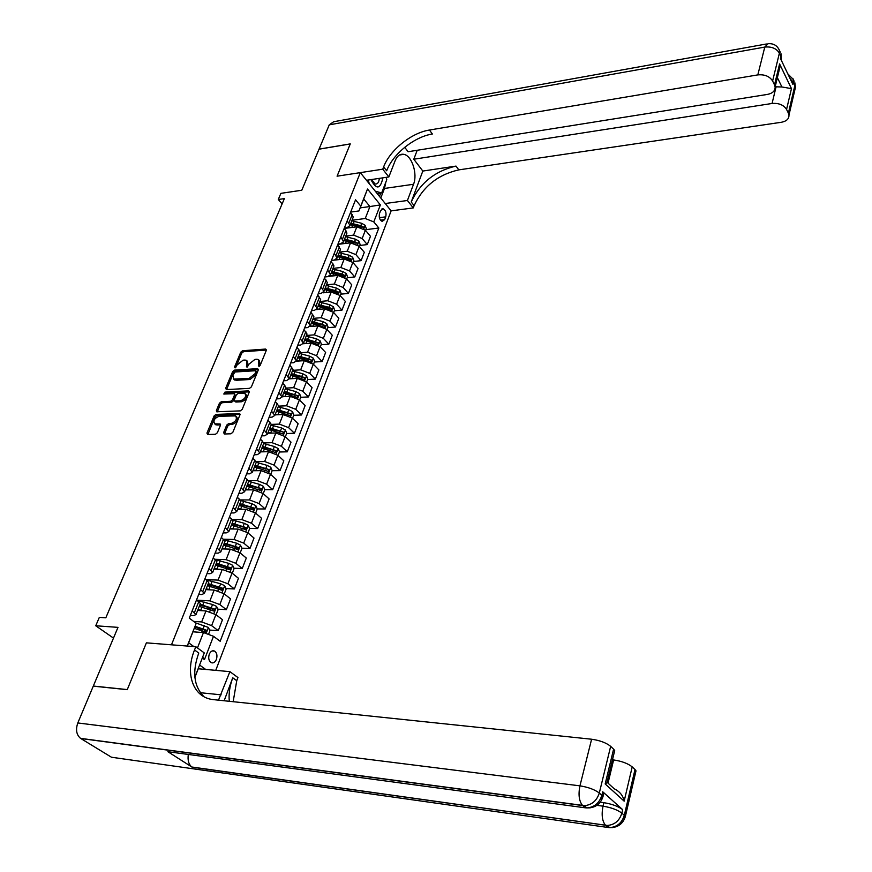 <?xml version="1.0" encoding="UTF-8"?>
<svg xmlns="http://www.w3.org/2000/svg" width="872" height="872" viewBox="0 0 872 872"><rect width="100%" height="100%" fill="white"/><g stroke="black" fill="none" stroke-linecap="round" stroke-linejoin="round"><path stroke-width="1.31" d="M258.897 366.349L260.205 365.292L266.309 350.359L265.589 349.062L242.58 350.729L240.748 352.201L234.579 366.949L235.059 367.875L237.151 364.921L243.07 360.18L244.978 360.06L246.591 360.398L246.907 367.112L249.011 364.136L254.962 359.384L256.902 359.242L258.559 359.602L258.897 366.349M216.387 659.439C217.499 655.7 216.921 652.932 214.686 651.122C212.485 650.163 210.686 651.199 209.28 654.229C208.168 657.957 208.735 660.725 210.959 662.546C213.182 663.516 214.992 662.48 216.387 659.439M223.646 432.556L224.333 433.994L230.938 433.798L232.857 432.272L239.964 414.854L239.713 413.535L216.016 414.396L214.131 415.9L206.947 433.09L207.612 434.518L215.46 434.278L217.357 432.763L220.431 425.34L220.18 423.999L214.73 423.836C212.942 420.696 214.403 418.168 219.101 416.271L235.614 415.9C237.391 419.094 235.909 421.623 231.189 423.509L228.617 423.596L226.709 425.111L223.646 432.556L224.551 433.994M778.391 73.401L779.83 67.471L779.579 63.918L791.46 88.617L786.566 109.436L788.397 113.164L794.861 85.511L793.335 82.339L792.855 84.388L780.462 58.5L780.963 56.429L779.394 53.127L772.614 80.998C769.595 76.311 764.657 74.273 757.823 74.894L764.777 47.088L329.267 124.838L319.065 149.123L350.282 143.891L337.083 176.188L350.25 143.956L319.032 149.188L301.777 190.249L280.904 193.355L278.277 199.492L284.37 198.609L105.817 617.812L99.332 617.376L95.735 625.769L113.48 638.097M596.895 805.347L603.01 806.164C601.353 814.742 602.171 821.075 605.451 825.184L608.122 827.495L111.474 757.234L80.529 738.355C76.431 734.813 75.515 729.679 77.804 722.953L93.282 686.144L127.247 689.676L146.387 642.849L127.279 689.589L93.326 686.046L117.993 627.36L95.735 625.769M194.881 677.173L204.277 652.91L195.808 646.719L146.387 642.849L171.479 644.811L360.31 172.634L391.136 210.861L413.274 207.918L414.113 205.661C423.04 186.586 437.929 174.662 458.803 169.876L781.421 122.265C786.566 121.252 789.084 118.854 788.975 115.071L788.397 113.164M383.625 166.923C389.904 150.104 411.355 132.795 429.449 130.037L432.37 134.005C414.298 136.73 392.901 153.984 386.667 170.781L383.625 166.923L382.732 169.201L337.083 176.188L360.31 172.634M249.512 388.356L251.409 386.852L258.286 370L257.567 368.671L234.492 370.12L232.639 371.603L225.685 388.236L226.36 389.588L249.512 388.356M249.196 392.247L242.209 409.371L240.301 410.886L216.638 411.78L216.398 410.483L219.428 403.213L221.303 401.72L230.644 401.284L232.53 399.779L234.514 394.962L234.296 393.697L223.788 394.035L224.943 392.106L248.487 390.874L249.196 392.247M380.628 210.577L379.56 213.335C378.721 217.226 379.571 219.918 382.121 221.412L384.672 219.602L385.729 216.845C386.558 212.942 385.697 210.25 383.146 208.768L380.628 210.577M205.77 669.489L199.579 665.031M215.744 670.383L391.136 210.861M360.18 207.874L369.924 206.544L363.7 198.947L358.97 210.948L360.757 206.108L355.558 199.797L189.279 618.139L196.2 623.327L188.657 642.784L193.835 646.566M360.757 206.108L367.504 189.017L380.377 204.909L373.794 221.902L365.248 218.512L352.026 220.245M365.869 229.652L378.84 228.017L373.794 221.902M378.84 228.017L220.169 641.28L213.498 636.288L204.462 659.624L202.282 658.033M187.229 646.043L196.2 623.327M278.277 199.492L282.125 203.885M365.248 218.512L369.924 206.544L380.377 204.909M197.464 647.929L203.47 632.56L192.985 631.818M209.596 630.064L218.262 630.663L211.624 625.638L201.65 621.932L193.628 621.409M218.262 630.663L222.491 619.698L215.896 614.64L205.966 610.945L197.639 610.444M217.815 609.157L226.371 609.659L219.82 604.568L209.923 600.873L197.028 600.176M226.371 609.659L230.535 598.857L224.028 593.723L214.174 590.039L205.868 589.636M225.924 588.546L234.361 588.949L227.897 583.793L218.076 580.109L206.086 579.597M234.361 588.949L238.47 578.299L232.05 573.111L222.273 569.438L213.989 569.122M233.925 568.228L242.242 568.533L235.854 563.312L226.12 559.65L214.948 559.279M242.242 568.533L246.296 558.036L239.953 552.772L230.252 549.12L222.109 548.902M241.795 548.183L250.013 548.401L243.713 543.114L234.045 539.474L223.624 539.234M250.013 548.401L254.003 538.046L247.746 532.727L238.121 529.097L229.881 528.944M249.566 528.421L257.665 528.552L251.452 523.211L241.849 519.581L232.083 519.45M257.665 528.552L261.611 518.339L255.442 512.965L245.871 509.335L237.664 509.281M257.218 508.921L265.23 508.976L259.093 503.569L249.566 499.95L240.301 499.928M265.23 508.976L269.121 498.904L263.017 493.465L253.523 489.857L245.337 489.879M263.235 493.65L264.772 489.683L272.685 489.661L266.625 484.2L257.164 480.603L248.324 480.668M272.685 489.661L276.511 479.731L270.494 474.237L261.077 470.64L252.913 470.738M272.151 470.706L280.032 470.618L274.048 465.103L264.663 461.517L256.15 461.659M280.032 470.618L283.814 460.808L277.874 455.271L268.522 451.696L260.379 451.87M279.432 451.99L287.291 451.827L281.383 446.257L272.053 442.682L263.791 442.9M287.291 451.827L291.019 442.148L285.155 436.556L275.857 432.992L267.748 433.242M286.615 433.515L294.442 433.275L288.61 427.662L279.345 424.108L271.257 424.392M294.442 433.275L298.126 423.738L292.327 418.091L283.106 414.549L275.018 414.865M293.701 415.29L301.505 414.985L295.739 409.317L286.55 405.785L278.473 406.134M301.505 414.985L305.135 405.567L299.412 399.877L290.256 396.346L282.19 396.738M300.687 397.305L308.47 396.934L302.78 391.223L293.657 387.691L285.602 388.116M308.47 396.934L312.056 387.637L306.399 381.903L297.308 378.383L289.297 378.84M307.587 379.549L315.348 379.113L309.724 373.358L300.666 369.848L292.643 370.338M315.348 379.113L318.89 369.946L313.299 364.169L304.274 360.659L296.36 361.182M314.4 362.033L322.139 361.531L316.58 355.732L307.576 352.233L299.587 352.789M322.139 361.531L325.627 352.473L320.111 346.653L311.141 343.165L303.26 343.753M321.125 344.734L328.831 344.178L323.349 338.336L314.411 334.848L306.432 335.469M328.831 344.178L332.287 335.24L326.837 329.376L317.92 325.899L310.018 326.553M327.763 327.665L335.448 327.044L330.03 321.158L321.147 317.691L313.201 318.378M335.448 327.044L338.848 318.226L333.464 312.318L324.613 308.862L316.601 309.582M334.325 310.803L341.977 310.127L336.614 304.208L327.796 300.753L319.882 301.494M341.977 310.127L345.334 301.418L340.015 295.477L331.229 292.033L322.989 292.839M340.788 294.169L348.418 293.428L343.132 287.477L334.368 284.032L326.466 284.839M348.418 293.428L351.743 284.828L346.478 278.855L337.747 275.421L329.104 276.337M347.176 277.732L354.784 276.936L349.552 270.952L340.854 267.53L332.984 268.38M354.784 276.936L358.065 268.445L352.866 262.439L344.189 259.017L331.447 260.466M353.487 261.502L361.073 260.663L355.896 254.635L347.252 251.223L339.404 252.139M361.073 260.663L364.311 252.27L359.166 246.231L350.555 242.83L337.846 244.356M359.722 245.479L367.276 244.585L362.163 238.525L353.574 235.124L345.759 236.094M367.276 244.585L370.469 236.301L365.39 230.219L356.833 226.829L344.168 228.453M350.686 212.07L358.97 210.948M344.353 227.984L347.209 227.614L349.988 225.401L347.209 220.79M337.944 244.106L340.81 243.757L343.59 241.577L340.767 236.999M331.458 260.423L334.336 260.096L337.104 257.959L334.248 253.414M324.885 276.958L327.774 276.653L330.543 274.549L327.643 270.037M318.236 293.701L321.125 293.417L323.894 291.357L320.94 286.888M311.489 310.661L314.4 310.399L317.157 308.383L314.16 303.947M304.655 327.85L307.576 327.61L310.323 325.638L307.293 321.234M297.744 345.258L300.666 345.05L303.412 343.121L300.328 338.75M290.725 362.905L293.657 362.708L296.404 360.834L293.265 356.506M283.618 380.781L286.561 380.617L289.297 378.786L286.114 374.502M276.424 398.896L279.367 398.755L282.103 396.978L278.866 392.727M269.121 417.252L272.086 417.143L274.811 415.41L271.519 411.213M261.72 435.869L264.696 435.782L267.41 434.103L264.074 429.951M254.221 454.737L257.207 454.672L259.911 453.048L256.531 448.949M246.623 473.856L249.61 473.823L252.313 472.264L248.869 468.21M238.917 493.247L241.915 493.247L244.607 491.743L241.108 487.731M231.102 512.91L234.11 512.943L236.792 511.493L233.238 507.537M223.178 532.857L226.186 532.912L228.867 531.528L225.249 527.625M215.133 553.077L218.164 553.164L220.823 551.845L217.15 547.998M206.98 573.591L210.021 573.711L212.67 572.446L208.942 568.675M198.718 594.388L201.759 594.551L204.397 593.363L200.604 589.636M190.325 615.501L193.377 615.687L196.004 614.575L192.145 610.912M259.158 489.693L260.02 489.693M251.049 508.877L252.455 508.888M242.678 528.301L244.77 528.334M234.001 547.976L236.955 548.052M225.107 567.901L228.976 568.043M216.005 588.077L220.823 588.306M206.664 608.503L212.397 608.841L212.975 610.335M197.072 629.192L203.503 629.639M352.833 218.196L353.28 217.063L350.533 212.452M346.489 234.252L346.925 233.14L345.879 230.6L344.135 228.551M340.047 250.515L340.483 249.414L337.649 244.858M333.529 266.985L333.965 265.895L331.088 261.371M326.935 283.673L327.36 282.593L324.438 278.103M320.242 300.567L320.667 299.51L317.702 295.052M313.473 317.68L313.887 316.645L310.868 312.22M306.606 335.033L307.02 333.998L303.957 329.616M299.663 352.604L300.055 351.59L296.949 347.241M292.611 370.415L293.003 369.423L289.853 365.117M285.471 388.454L285.853 387.484L284.599 385.152L282.648 383.222M278.233 406.744L278.615 405.796L275.356 401.567M270.898 425.285L271.268 424.348L267.966 420.173M263.464 444.077L263.824 443.161L260.466 439.041M255.921 463.13L256.281 462.236L252.869 458.16M248.28 482.456L248.629 481.573L245.163 477.551M240.53 502.043L240.868 501.182L237.348 497.204M232.671 521.903L232.998 521.075L231.549 518.96L229.412 517.151M224.704 542.046L225.02 541.24L221.379 537.37M216.616 562.484L216.921 561.699L213.226 557.884M208.408 583.204L208.713 582.452L204.953 578.692M200.091 604.231L200.386 603.5L196.56 599.816M203.47 632.56L213.498 636.288M363.7 198.947L367.504 189.017M204.462 659.624L202.675 657.03M187.262 646.043L188.657 642.784M259.485 366.131L260.172 364.452L259.213 360.256M247.256 361.041L248.204 365.226L247.517 366.883M266.407 350.053L243.571 351.699L241.729 353.171L235.691 367.624M258.385 369.652L235.484 371.091L233.631 372.562L226.578 389.577M255.834 371.679L255.333 370.742L235.069 371.995L232.922 375.08L233.587 379.037L248.978 378.535L254.984 373.739L255.834 371.679L256.826 372.649L255.834 370.96M233.87 379.309L236.116 380.301L235.113 379.342M256.826 372.649L255.987 374.709L249.981 379.505L236.116 380.301M234.524 393.915L235.527 395.921L233.543 400.738L231.658 402.232L222.316 402.679L220.453 404.172L217.302 411.857M249.316 391.844L225.957 393.054L224.66 394.068M240.432 400.815C245.065 398.984 246.547 396.498 244.879 393.359L238.198 393.37L236.323 394.874L234.328 399.692L234.568 400.978L240.432 400.815L241.446 401.774C246.078 399.943 247.561 397.469 245.893 394.329L245.523 393.97M235.331 401.709L235.026 401.076M241.446 401.774L236.04 402.036M236.323 416.554L236.639 416.849C238.416 420.042 236.933 422.582 232.214 424.457L229.641 424.544L227.745 426.059L224.682 433.504M215.035 424.13L216.888 425.002L215.853 424.065M220.562 424.871L216.888 425.002M240.083 414.407L217.041 415.345L215.155 416.838L207.863 434.507M365.564 230.437L366.295 228.573L365.106 225.303L361.749 223.319L351.808 220.79M351.416 227.527L348.931 227.058M363.526 228.606L363.384 226.971L360.801 225.717L350.86 223.188M350.391 224.387L361.531 227.2L363.384 226.971M350.261 224.704L358.784 226.851M359.34 246.438L360.114 244.465L358.915 241.184L355.525 239.201L345.541 236.639M345.159 243.473L342.816 243.016M357.226 244.585L357.171 242.885L354.577 241.631L344.582 239.07M344.113 240.258L355.307 243.103L357.171 242.885M343.971 240.607L353.324 242.994M353.04 262.646L353.858 260.554L352.648 257.262L349.236 255.278L339.186 252.695M338.827 259.627L336.57 259.169M350.817 260.739L350.882 258.995L348.277 257.741L338.216 255.158M337.747 256.324L349.018 259.213L350.882 258.995M337.595 256.706L349.356 259.976M346.664 279.062L347.525 276.838L346.304 273.546L342.86 271.574L332.755 268.947M332.417 275.988L330.205 275.519M344.266 277.067L344.516 275.323L341.889 274.059L331.774 271.443M331.316 272.598L342.642 275.519L344.516 275.323M331.153 273.012L343.742 276.784M340.2 295.684L341.115 293.341L339.873 290.038L336.407 288.065L326.237 285.417M325.932 292.556L323.708 292.076M324.613 289.526L337.791 293.613L338.063 291.848L335.415 290.583L325.245 287.934M324.798 289.068L336.189 292.033L338.063 291.848M370.927 179.621C376.279 189.725 380.214 189.355 382.732 178.531L382.721 177.866M369.347 183.839L368.148 180.035M386.056 177.365L386.787 179.719L381.642 192.963L375.265 191.175M377.216 193.595L381.642 192.963M371.374 179.556L375.189 184.036C377.62 184.199 378.982 182.313 379.276 178.379M385.228 203.525L407.42 200.495L413.535 184.265C417.819 173.975 411.9 155.554 403.801 154.333C400.074 153.712 397.196 155.805 395.18 160.612L388.847 176.951L382.732 169.201M407.42 200.495L413.274 207.918M422.822 171.054L411.224 201.977C420.184 182.891 435.117 170.923 456.012 166.094L422.822 171.054L413.797 159.227L417.208 150.267M404.717 147.303L408.085 151.728L767.534 94.394C772.701 93.315 775.23 90.819 775.132 86.917L774.51 84.856L779.579 63.918M786.566 109.436C783.645 104.923 778.805 102.929 772.058 103.474L776.08 86.819L781.922 86.982L777.366 77.63M413.797 159.227L772.058 103.474M329.267 124.838L333.693 121.731L766.357 44.003M366.48 180.286L388.847 176.951M772.614 80.998L774.51 84.856M429.449 130.037L757.823 74.894M775.132 86.971L776.08 86.819M791.46 88.617L781.922 86.982M385.849 182.139L384.487 188.45L380.77 198.009M379.462 196.385L380.748 193.094M600.263 802.207L603.849 802.676C612.046 804.028 618.324 806.36 622.684 809.663L602.726 791.776L603.849 793.117L603.38 795.035M218.49 700.172L229.892 671.647L237.936 677.533L236.748 680.705L233.162 701.709M195.808 646.719L194.532 649.967C184.831 673.587 192.985 697.36 212.953 699.584L591.608 739.227C599.86 740.404 606.214 742.781 610.662 746.345L599.304 793.029L601.865 795.319L602.726 791.776M224.148 700.761L232.759 677.795C229.728 685.97 228.573 693.796 229.303 701.306M607.032 782.228L614.248 788.8C619.818 791.547 623.12 795.667 624.156 801.161L605.179 783.95L613.605 749.146L610.662 746.345M613.605 749.146L614.695 750.552L614.193 752.612M172.809 752.362L167.882 751.708L191.84 767.011C188.668 764.395 187.491 760.21 188.319 754.454M198.129 668.748L229.892 671.647M612.449 759.817L613.616 759.948C621.736 761.158 627.927 763.469 632.2 766.88L624.156 801.161M622.684 809.663L621.867 813.151L624.308 815.32L635.001 769.551L632.2 766.88M635.001 769.551L636.004 770.837L635.557 772.745M194.532 649.967L198.762 653.041C192.036 671.811 193.78 686.373 204.004 696.717M605.179 783.95L606.901 782.794L607.315 781.072M198.227 668.813L194.903 677.391M333.649 312.525L334.619 310.04L333.366 306.748L329.867 304.764L319.643 302.083M319.37 309.331L317.081 308.83M317.997 306.257L331.251 310.367L331.534 308.59L328.864 307.326L318.64 304.644M318.193 305.767L329.649 308.753L331.534 308.59M327.022 329.583L328.036 326.967L326.771 323.665L323.25 321.692L312.961 318.978M312.71 326.335L310.312 325.801M311.293 323.196L324.613 327.338L324.918 325.539L322.237 324.275L311.936 321.561M311.5 322.662L324.918 325.539M320.307 346.86L321.376 344.113L320.089 340.799L316.536 338.827L306.192 336.08M304.502 340.353L307.02 340.919L305.985 343.546L303.467 342.99M307.02 340.919L317.888 344.527L318.215 342.718L305.156 338.696M304.731 339.786L318.215 342.718M313.495 364.365L314.618 361.477L313.321 358.163L309.745 356.19L299.336 353.411M299.161 360.997L296.567 360.409M297.625 357.749L311.086 361.945L311.424 360.114L308.699 358.85L298.289 356.059M297.864 357.139L311.424 360.114M306.606 382.1L307.783 379.069L306.464 375.756L302.857 373.783L292.393 370.971M292.251 378.677L289.591 378.056M290.649 375.363L304.186 379.593L304.546 377.75L301.799 376.475L291.324 373.652M290.91 374.709L304.546 377.75M299.608 400.074L300.851 396.902L299.521 393.577L295.88 391.615L285.351 388.759M285.253 396.586L282.506 395.943M283.596 393.207L297.188 397.469L297.581 395.605L284.272 391.484M283.869 392.52L297.581 395.605M292.534 418.288L293.82 414.963L292.48 411.639L288.806 409.677L278.223 406.788M278.168 414.745L275.334 414.058M276.435 411.29L290.103 415.595L290.518 413.71L277.122 409.546M276.729 410.559L290.518 413.71M285.351 436.752L286.714 433.264L285.351 429.94L281.645 427.978L270.996 425.056M270.996 433.144L268.075 432.425M269.186 429.623L282.92 433.951L283.356 432.054L269.884 427.847M269.492 428.839L283.356 432.054M278.081 455.457L279.498 451.816L278.114 448.491L274.386 446.529L263.66 443.565M263.736 451.794L260.706 451.042M261.829 448.197L275.65 452.557L276.108 450.65L262.537 446.41M262.156 447.38L276.108 450.65M270.702 474.423L272.184 470.629L270.789 467.294L267.028 465.343L256.237 462.334M256.379 470.706L253.24 469.91M254.384 467.032L268.271 471.425L268.75 469.496L255.104 465.212M254.722 466.16L268.75 469.496M264.772 489.683L263.366 486.347L259.562 484.396L248.596 481.333M248.923 489.868L245.675 489.039M246.831 486.118L260.793 490.544L261.306 488.593L247.561 484.276M247.19 485.203L261.306 488.593M255.649 513.15L257.262 509.008L255.834 505.673L251.997 503.722L240.705 500.572M241.37 509.303L238.002 508.431M239.168 505.466L253.207 509.924L253.741 507.962L239.909 503.602M239.56 504.507L253.741 507.962M247.964 532.912L249.643 528.606L248.193 525.26L244.334 523.32L232.573 520.05M233.729 529.021L230.219 528.094M231.407 525.086L245.523 529.587L246.078 527.593L232.159 523.189M231.81 524.072L246.078 527.593M240.171 552.957L241.925 548.466L240.454 545.12L236.552 543.191L224.202 539.779M225.99 549L222.327 548.03M223.537 544.978L237.729 549.513L238.318 547.507L224.3 543.06M223.962 543.91L238.318 547.507M232.268 573.286L234.088 568.609L232.606 565.263L228.671 563.334L215.537 559.759M218.153 569.285L214.338 568.25M215.558 565.154L229.816 569.721L230.437 567.694L216.332 563.203M215.994 564.031L228.475 567.628L229.096 569.045M224.257 593.908L226.153 589.036L224.649 585.69L220.671 583.771L206.642 580.022M210.207 589.843L206.217 588.753M206.511 589.668L205.901 589.548M207.46 585.613L221.804 590.213L222.447 588.175L208.245 583.641M207.928 584.447L220.474 588.077L221.096 589.537M216.071 614.771L218.087 609.757L216.572 606.411L212.561 604.492L197.573 600.59M202.173 610.716L197.988 609.55M198.554 610.498L197.682 610.324M199.252 606.367L213.673 611.01L214.349 608.939L200.048 604.361M199.732 605.146L214.349 608.939M208.506 634.424L209.923 630.772L208.375 627.426L195.568 622.859M194.042 631.884L193.072 631.59M194.347 628.363L205.421 632.091L206.119 630.009L195.143 626.325M194.881 627.012L204.135 629.878L204.746 631.426M201.65 621.932L205.966 610.945M209.923 600.873L214.174 590.039M218.076 580.109L222.273 569.438M226.12 559.65L230.252 549.12M234.045 539.474L238.121 529.097M241.849 519.581L245.871 509.335M249.566 499.95L253.523 489.857M257.164 480.603L261.077 470.64M264.663 461.517L268.522 451.696M272.053 442.682L275.857 432.992M279.345 424.108L283.106 414.549M286.55 405.785L290.256 396.346M293.657 387.691L297.308 378.383M300.666 369.848L304.274 360.659M307.576 352.233L311.141 343.165M314.411 334.848L317.92 325.899M321.147 317.691L324.613 308.862M327.796 300.753L331.229 292.033M334.368 284.032L337.747 275.421M340.854 267.53L344.189 259.017M347.252 251.223L350.555 242.83M353.574 235.124L356.833 226.829M348.942 222.851L352.255 214.512M362.163 238.525L365.39 230.219M355.896 254.635L359.166 246.231M342.522 239.048L345.879 230.6M349.552 270.952L352.866 262.439M336.025 255.452L339.415 246.896M343.132 287.477L346.478 278.855M329.431 272.064L332.875 263.399M336.614 304.208L340.015 295.477M322.76 288.894L326.237 280.119M330.03 321.158L333.464 312.318M316.002 305.941L319.523 297.047M323.349 338.336L326.837 329.376M309.157 323.218L312.721 314.203M316.58 355.732L320.111 346.653M302.213 340.723L305.832 331.589M309.724 373.358L313.299 364.169M295.183 358.457L298.845 349.214M302.78 391.223L306.399 381.903M288.054 376.442L291.771 367.058M295.739 409.317L299.412 399.877M280.828 394.656L284.599 385.152M288.61 427.662L292.327 418.091M273.503 413.121L277.329 403.485M281.383 446.257L285.155 436.556M266.08 431.847L269.96 422.081M274.048 465.103L277.874 455.271M258.559 450.824L262.483 440.916M266.625 484.2L270.494 474.237M250.929 470.063L254.907 460.024M259.093 503.569L263.017 493.465M243.201 489.574L247.234 479.393M251.452 523.211L255.442 512.965M235.353 509.357L239.44 499.035M243.713 543.114L247.746 532.727M227.396 529.424L231.549 518.96M235.854 563.312L239.953 552.772M219.33 549.785L223.537 539.158M227.897 583.793L232.05 573.111M211.144 570.43L215.406 559.65M219.82 604.568L224.028 593.723M202.838 591.369L207.165 580.447M211.624 625.638L215.896 614.64M194.412 612.624L198.805 601.538M379.375 217.673L385.729 216.845M380.454 220.147L384.672 219.602M260.172 364.452L259.191 363.471M247.267 367.025L246.416 366.185M248.204 365.226L247.212 364.256M235.429 367.777L234.579 366.949M241.729 353.171L240.748 352.201M243.571 351.699L242.58 350.729M266.429 349.901L265.589 349.062M259.246 366.262L258.395 365.412M226.698 389.195L225.685 388.236M233.631 372.562L232.639 371.603M235.484 371.091L234.492 370.12M258.406 369.499L257.567 368.671M249.981 379.505L248.978 378.535M255.987 374.709L254.984 373.739M217.422 411.431L216.398 410.483M220.453 404.172L219.428 403.213M222.316 402.679L221.303 401.72M231.658 402.232L230.644 401.284M233.543 400.738L232.53 399.779M235.527 395.921L234.514 394.962M225.957 393.054L224.943 392.106M249.327 391.681L248.487 390.874M227.745 426.059L226.709 425.111M229.641 424.544L228.617 423.596M232.214 424.457L231.189 423.509M220.562 424.664L219.744 423.923M207.994 434.027L206.947 433.09M215.155 416.838L214.131 415.9M217.041 415.345L216.016 414.396M240.094 414.233L239.255 413.448M363.809 228.791L365.139 225.379M353.291 223.69L354.239 221.292M351.798 227.472L352.691 225.205M360.801 225.717L361.749 223.319M357.564 244.803L358.948 241.261M347.023 239.582L347.983 237.151M345.497 243.441L346.413 241.119M354.577 241.631L355.525 239.201M351.242 261.022L352.68 257.349M340.669 255.67L341.639 253.218M339.121 259.594L340.058 257.229M348.277 257.741L349.236 255.278M344.843 277.449L346.337 273.634M334.238 271.966L335.219 269.481M332.668 275.955L333.616 273.546M341.889 274.059L342.86 271.574M338.369 294.071L339.906 290.125M327.73 288.469L328.722 285.951M326.117 292.534L327.098 290.071M335.415 290.583L336.407 288.065M411.224 201.977L414.113 205.661M456.012 166.094L458.803 169.876M790.196 78.818L793.335 82.339L793.346 79.614L787.754 73.739M788.975 115.071L795.428 87.429L794.861 82.786L795.428 87.429L794.599 90.95M792.79 78.327L794.141 81.27M764.777 47.088C771.557 46.401 776.429 48.418 779.394 53.127L779.415 50.402C777.301 45.529 773.497 43.295 768.014 43.709L764.777 47.088M781.203 60.037L780.996 53.693L781.432 60.517M778.86 49.115L780.277 52.189M384.487 188.45L413.535 184.265M232.759 677.795L236.748 680.705M603.849 802.676L603.01 806.164C611.207 807.527 617.496 809.859 621.867 813.151C619.469 820.792 614.575 824.901 607.195 825.468L192.058 767.164M167.882 751.708L585.297 807.81L582.692 805.564L80.769 738.508M77.804 722.953L579.945 785.846L591.608 739.227M608.024 783.121L613.616 759.948M600.383 799.21L602.988 796.648L601.865 795.319C599.358 803.09 594.366 807.287 586.867 807.919C595.031 808.072 600.405 804.311 602.988 796.648L603.849 793.117M80.529 738.355L582.485 805.368C579.041 801.085 578.201 794.577 579.945 785.846C588.284 787.187 594.737 789.585 599.304 793.029C596.786 800.823 591.772 805.03 584.273 805.663L586.867 807.919L585.297 807.81L590.181 807.875M582.485 805.368L584.273 805.663L582.485 805.368M623 818.917L625.344 816.552L624.308 815.32C621.91 822.95 617.038 827.048 609.67 827.615C617.649 827.757 622.87 824.073 625.344 816.552L636.004 770.837M191.84 767.011L605.451 825.184L607.195 825.468L609.67 827.615L608.122 827.495L612.558 827.615M200.364 692.717L221.15 694.831M331.796 310.923L333.398 306.824M321.125 305.189L322.139 302.628M319.501 309.32L320.493 306.802M328.864 307.326L329.867 304.764M325.147 327.981L326.804 323.752M314.443 322.117L315.468 319.523M312.786 326.324L313.8 323.752M322.237 324.275L323.25 321.692M318.411 345.268L320.122 340.887M307.674 339.263L308.71 336.647M315.511 341.453L316.536 338.827M311.587 362.785L313.353 358.25M300.818 356.637L301.875 353.988M299.107 360.986L300.164 358.316M308.699 358.85L309.745 356.19M307.816 361.106L308.045 360.539M304.666 380.53L306.497 375.843M293.875 374.241L294.943 371.548M292.142 378.644L293.21 375.941M301.799 376.475L302.857 373.783M300.873 378.851L301.134 378.186M297.657 398.515L299.554 393.664M286.834 392.073L287.913 389.348M285.079 396.542L286.158 393.806M294.812 394.34L295.88 391.615M293.831 396.836L294.137 396.073M290.561 416.74L292.512 411.726M279.705 410.156L280.795 407.388M277.917 414.669L279.018 411.9M287.727 412.445L288.806 409.677M286.703 415.05L287.041 414.189M283.356 435.215L285.384 430.027M272.478 428.468L273.579 425.667M270.669 433.046L271.781 430.234M280.544 430.79L281.645 427.978M279.476 433.526L279.858 432.556M276.064 453.93L278.157 448.579M265.153 447.031L266.265 444.197M263.322 451.674L264.445 448.829M273.274 449.374L274.386 446.529M272.151 452.241L272.565 451.173M268.663 472.907L270.821 467.37M257.72 465.844L258.864 462.967M255.867 470.553L257.011 467.665M265.895 468.22L267.028 465.343M264.728 471.218L265.186 470.041M261.175 492.146L263.399 486.434M250.199 484.919L251.343 482.009M248.313 489.693L249.468 486.761M258.417 487.317L259.562 484.396M257.196 490.456L257.698 489.17M253.567 511.657L255.867 505.749M242.569 504.256L243.735 501.302M240.661 509.095L241.827 506.131M250.842 506.687L251.997 503.722M249.566 509.957L250.111 508.561M245.86 531.44L248.237 525.347M234.83 523.865L236.007 520.867M232.889 528.77L234.078 525.762M243.157 526.317L244.334 523.32M241.827 529.729L242.416 528.225M238.045 551.496L240.498 545.207M226.982 543.747L228.181 540.705M225.02 548.717L226.23 545.665M235.364 546.232L236.552 543.191M233.969 549.785L234.612 548.161M230.11 571.836L232.639 565.35M219.025 563.901L220.245 560.827M217.041 568.947L218.262 565.852M227.461 566.418L228.671 563.334M226.012 570.125L226.698 568.37M228.475 567.628L230.437 567.694M222.077 592.47L224.682 585.777M210.959 584.349L212.19 581.221M208.942 589.461L210.174 586.333M219.45 586.9L220.671 583.771M217.935 590.758L218.676 588.883M220.474 588.077L222.447 588.175M213.923 613.398L216.605 606.498M202.773 605.092L204.026 601.92M200.724 610.28L201.988 607.097M211.318 607.664L212.561 604.492M209.749 611.686L210.534 609.681M206.075 633.53L208.419 627.513M203.078 628.734L204.331 625.518M201.628 632.429L202.282 630.772M204.135 629.878L206.119 630.009M212.179 650.926L214.686 651.122M349.988 225.401L353.28 217.063M343.59 241.577L346.925 233.14M337.104 257.959L340.483 249.414M330.543 274.549L333.965 265.895M323.894 291.357L327.36 282.593M317.157 308.383L320.667 299.51M310.323 325.638L313.887 316.645M303.412 343.121L307.02 333.998M296.404 360.834L300.055 351.59M289.297 378.786L293.003 369.423M282.103 396.978L285.853 387.484M274.811 415.41L278.615 405.796M267.41 434.103L271.268 424.348M259.911 453.048L263.824 443.161M252.313 472.264L256.281 462.236M244.607 491.743L248.629 481.573M236.792 511.493L240.868 501.182M228.867 531.528L232.998 521.075M220.823 551.845L225.02 541.24M212.67 572.446L216.921 561.699M204.397 593.363L208.713 582.452M196.004 614.575L200.386 603.5M381.892 208.942L383.146 208.768M234.579 379.996L233.587 379.037M235.582 401.938L234.568 400.978M215.766 424.784L214.73 423.836M779.83 67.471L775.132 86.917M399.463 155.02L403.801 154.333M614.695 750.552L606.901 782.794"/></g></svg>
